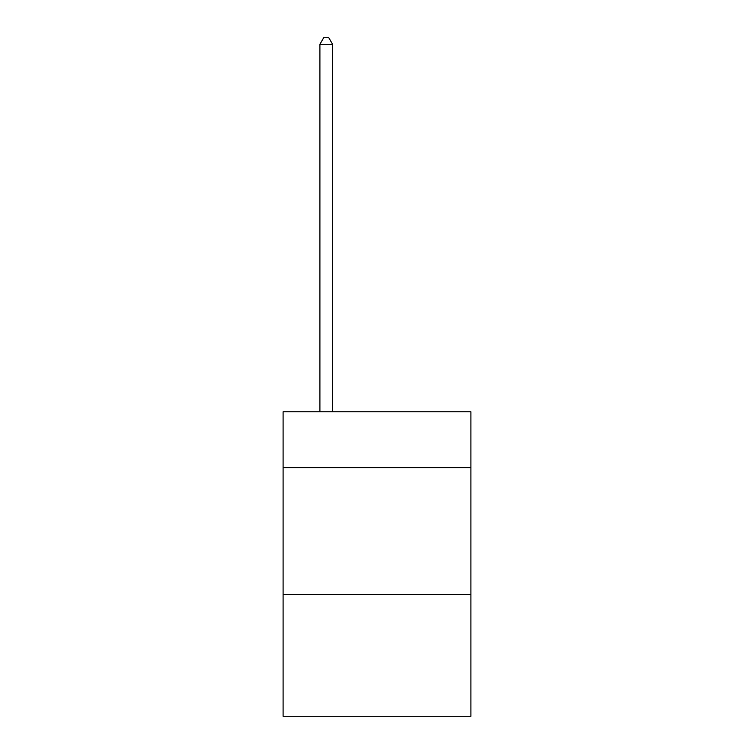 <?xml version="1.0" encoding="UTF-8"?>
<svg xmlns="http://www.w3.org/2000/svg" width="754" height="754" viewBox="0 0 754 754"><rect width="100%" height="100%" fill="white"/><g stroke="black" fill="none" stroke-linecap="round" stroke-linejoin="round"><path stroke-width="1.13" d="M470.901 467.603L470.901 411.769L283.099 411.769L283.099 467.603L470.901 467.603L470.901 716.3L283.099 716.3L283.099 467.603M470.901 594.491L283.099 594.491M332.589 411.769L332.589 44.297L319.903 44.297L319.903 411.769M319.903 44.297L323.711 37.7L328.782 37.7L332.589 44.297"/></g></svg>
